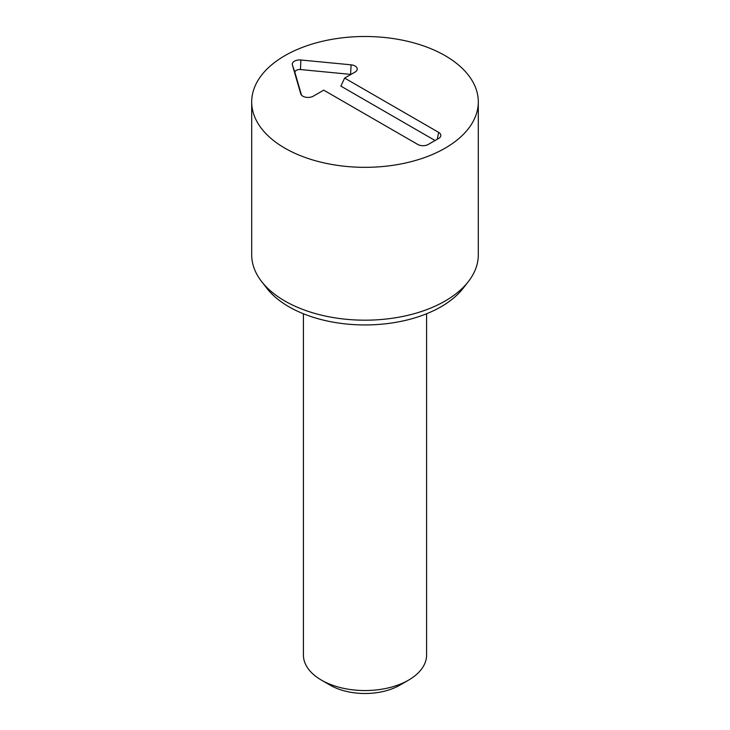 <?xml version="1.0" encoding="UTF-8"?>
<svg xmlns="http://www.w3.org/2000/svg" width="730" height="730" viewBox="0 0 730 730"><rect width="100%" height="100%" fill="white"/><g stroke="black" fill="none" stroke-linecap="round" stroke-linejoin="round"><path stroke-width="1.09" d="M435.071 140.507L340.892 86.131L344.624 78.083L438.675 132.386A7.391 4.27 180 0 1 440.71 136.209A7.391 4.27 180 0 1 438.675 138.417L428.227 144.458A7.391 4.27 180 0 1 417.779 144.458L323.719 90.155L313.27 96.187A7.391 4.27 180 0 1 305.879 97.245A7.391 4.27 180 0 1 300.787 93.978A7.391 4.27 180 0 1 300.76 93.869L292.392 64.906A7.391 4.27 180 0 1 300.897 59.997L351.066 64.824A7.391 4.27 180 0 1 357.107 69.843A7.391 4.27 180 0 1 355.072 72.051L344.624 78.083M350.975 74.414A4.754 2.747 0 0 0 350.628 74.378L300.468 69.551A4.754 2.747 0 0 0 295.002 72.708L301.472 95.119M303.415 313.772L303.415 655.002A61.585 35.551 0 0 0 321.455 680.141L330.161 685.169A49.266 28.443 0 0 0 399.839 685.169L408.545 680.141A61.585 35.551 0 0 0 426.585 655.002L426.585 313.772M321.455 680.141A61.585 35.551 0 0 0 408.545 680.141L399.839 685.169M261.568 281.479L266.76 288.177A107.62 62.132 0 0 0 288.898 306.746A107.62 62.132 0 0 0 463.24 288.177L468.432 281.479A113.305 65.417 180 0 1 284.882 301.025A113.305 65.417 180 0 1 261.568 281.479A113.305 65.417 180 0 1 251.695 254.77L251.695 101.917A113.305 65.417 180 0 1 365 36.5A113.305 65.417 180 0 1 478.305 101.917A113.305 65.417 180 0 1 408.362 162.352A113.305 65.417 180 0 1 284.882 148.172A113.305 65.417 180 0 1 251.695 101.917M478.305 101.917L478.305 254.77A113.305 65.417 180 0 1 468.432 281.479M438.675 132.386L437.279 139.229M351.066 64.824L350.628 74.378M300.897 59.997L300.468 69.551M292.392 64.906L295.002 72.708"/></g></svg>
